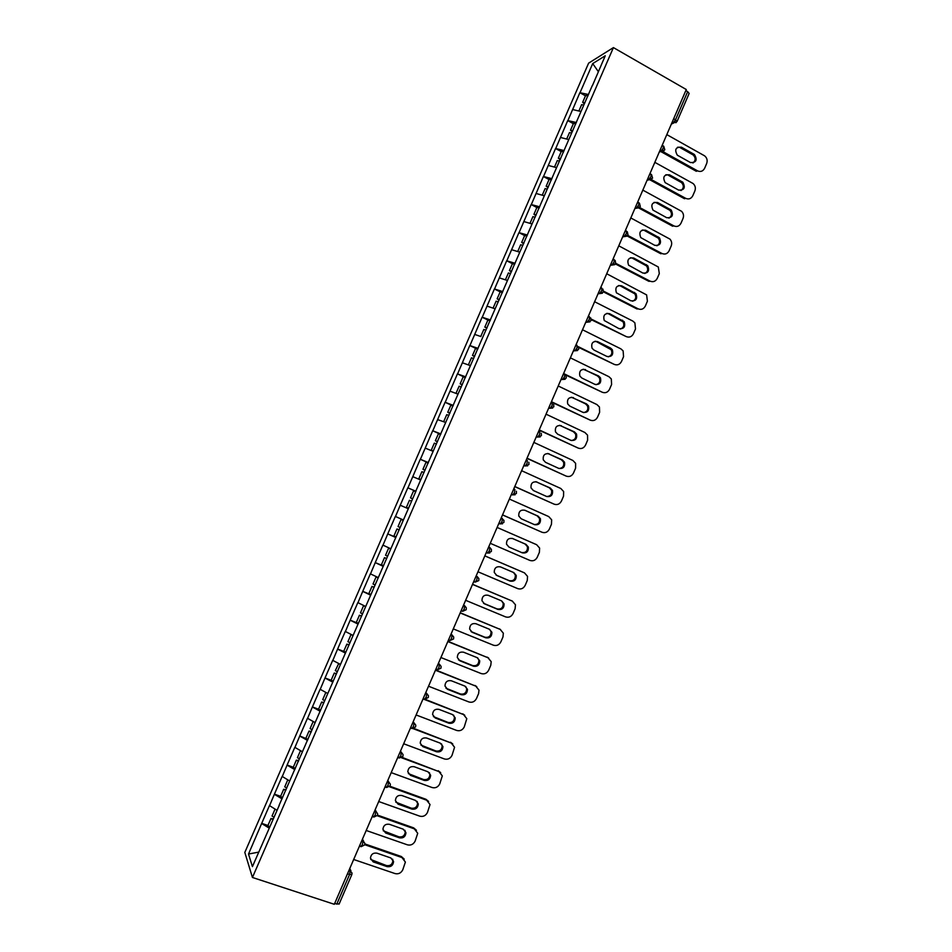 <?xml version="1.0" encoding="UTF-8"?>
<svg xmlns="http://www.w3.org/2000/svg" width="952" height="952" viewBox="0 0 952 952"><rect width="100%" height="100%" fill="white"/><g stroke="black" fill="none" stroke-linecap="round" stroke-linejoin="round"><path stroke-width="1.43" d="M588.61 63.153L244.819 852.421L252.435 877.47L613.421 47.6L588.61 63.153M258.73 852.111L248.508 854.039L252.423 866.629L279.245 805.368M248.508 854.039L261.705 823.361L267.928 825.491M276.949 810.259L269.452 805.582L261.705 823.361M269.523 805.773L274.414 794.17L280.614 796.336M289.682 780.985L282.149 776.416L274.414 794.17M282.232 776.594L287.111 765.039L293.275 767.241M302.403 751.759L294.822 747.32L287.111 765.039M294.906 747.475L299.773 735.956L307.96 739.359M315.1 722.592L307.472 718.272L299.773 735.956M307.567 718.415L312.411 706.919L318.789 709.311M327.762 693.472L320.098 689.272L312.411 706.919M320.193 689.415L325.025 677.943L331.962 680.597M340.411 664.413L332.7 660.331L325.025 677.943M332.807 660.45L337.627 649.026L345.326 652.037M353.025 635.412L345.278 631.438L337.627 649.026M345.386 631.557L350.193 620.157L358.404 623.429M365.627 606.46L357.833 602.616L350.193 620.157M357.952 602.711L362.736 591.347L370.923 594.679M378.206 577.555L370.364 573.83L362.736 591.347M370.483 573.925L375.255 562.596L383.406 565.976M390.748 548.721L382.871 545.103L375.255 562.596M383.002 545.187L387.762 533.893L395.877 537.321M403.279 519.935L395.354 516.436L387.762 533.893M395.485 516.496L400.233 505.238L408.313 508.725L400.364 505.298M415.917 491.256L407.825 487.817L400.233 505.238M407.956 487.864L420.26 459.257L428.293 462.827M428.4 462.577L420.26 459.257M420.403 459.292L432.672 430.744L440.669 434.374M440.859 433.945L432.672 430.744M432.815 430.768L445.072 402.279L453.033 405.968M453.295 405.373L445.072 402.279M445.215 402.291L457.436 373.874L465.373 377.611M465.707 376.849L457.436 373.874M457.591 373.874L469.776 345.528L476.833 348.908M478.094 348.373L469.776 345.528M469.943 345.517L482.105 317.218L488.459 320.324M490.458 319.955L482.105 317.218M482.271 317.195L494.409 288.968L500.252 291.883M502.799 291.598L494.409 288.968M494.576 288.944L506.678 260.777L512.438 263.68M515.115 263.287L506.678 260.777M506.857 260.729L518.935 232.633L524.659 235.584M527.408 235.025L518.935 232.633M519.114 232.574L531.168 204.537L536.868 207.524M539.689 206.822L531.168 204.537M531.359 204.466L543.378 176.501L549.066 179.523M551.934 178.667L543.378 176.501M543.568 176.417L555.563 148.512L561.228 151.57M564.167 150.571L555.563 148.512M555.766 148.417L567.737 120.583L573.366 123.677M576.365 122.522L567.737 120.583M567.939 120.476L579.875 92.689L585.492 95.831M588.55 94.522L579.875 92.689M580.077 92.57L592.715 63.57L605.246 55.775L592.406 85.656M415.917 490.875L592.311 85.513M416.06 490.935L279.079 805.356M282.066 798.883L274.497 794.361M294.799 769.621L287.195 765.206M307.496 740.418L299.856 736.11M320.181 711.263L312.506 707.062M332.843 682.168L325.132 678.086M345.481 653.131L337.722 649.145M358.095 624.143L350.3 620.276M370.685 595.214L362.855 591.442M383.251 566.345L375.374 562.68M395.794 537.511L387.88 533.965M420.665 479.975L412.823 476.69M433.136 451.319L425.258 448.13M445.691 422.462L437.67 419.63M458.007 394.152L450.058 391.177M470.407 365.651L462.422 362.783M480.891 336.556L474.762 334.438M495.147 308.817L487.079 306.139M507.475 280.471L499.383 277.901M519.78 252.185L511.652 249.71M532.073 223.958L523.909 221.578M544.33 195.767L536.131 193.494M556.575 167.635L548.34 165.47M568.796 139.563L560.526 137.481M580.994 111.527L572.688 109.551M673.671 118.726L675.527 119.785L687.665 91.666L685.821 90.607M687.665 91.666L689.153 93.439L677.039 121.499L675.527 119.785L673.147 123.022L672.064 122.451M598.344 71.65L592.715 63.57M613.421 47.6L686.285 89.524L334.319 904.293L252.435 877.47M269.309 828.192L261.776 823.563M334.711 903.412L336.782 904.091L349.562 874.495L347.492 873.805M339.043 903.817L336.782 904.091M407.825 487.817L415.881 491.339M666.805 134.613L704.611 155.842C707.027 157.877 707.717 160.424 706.67 163.506L704.635 168.254C702.969 171.289 700.601 172.157 697.554 170.86L661.89 151.047M681.43 147.203C675.658 146.977 674.29 149.631 677.336 155.188L690.462 162.542C696.257 162.709 697.59 160.043 694.448 154.521L681.43 147.203L677.538 147.239M697.554 170.86L696.293 171.277L660.7 151.511M692.973 163.006C695.781 160.519 695.864 157.842 693.199 154.974L680.204 147.679M584.326 103.863L582.66 102.316L585.658 95.426L587.919 95.985M584.849 102.864L582.66 102.316M583.755 105.16L581.648 104.637L578.875 111.027M654.833 162.34L693.104 183.534C695.293 185.58 695.876 188.056 694.865 190.947L692.818 195.707C691.152 198.754 688.784 199.634 685.714 198.349L651.263 179.535M669.518 174.823C663.889 174.502 662.437 177.108 665.162 182.629L678.597 190.091C684.25 190.352 685.666 187.734 682.834 182.237L669.518 174.823L665.769 174.787M685.714 198.349L684.488 198.718L649.954 179.857M680.977 190.555C683.857 188.246 684.072 185.616 681.608 182.641L668.316 175.239M572.2 131.733L570.51 130.234L573.52 123.332L575.758 123.915M572.759 130.817L570.51 130.234M571.605 133.113L569.498 132.554L566.678 139.028M642.826 190.114L681.549 211.296C683.512 213.343 684.012 215.723 683.036 218.448L680.989 223.208C679.312 226.267 676.932 227.159 673.861 225.898L639.613 207.5M657.582 202.502C652.108 202.098 650.573 204.632 652.977 210.106L666.697 217.699C672.219 218.032 673.707 215.473 671.184 210.023L657.582 202.502L653.988 202.407M673.861 225.898L672.647 226.207L638.792 208.024M668.958 218.163C671.91 216.033 672.243 213.438 669.982 210.356L656.404 202.859M560.192 159.698L558.336 158.199L561.347 151.297L563.584 151.904M560.573 158.817L558.336 158.199M559.419 161.102L557.325 160.531L554.469 167.088M630.807 217.948L669.958 239.119C671.707 241.142 672.124 243.438 671.184 245.997L669.125 250.769C667.447 253.827 665.067 254.743 661.973 253.494L627.784 235.43M645.623 230.217C640.291 229.753 638.685 232.217 640.803 237.631L654.786 245.342C660.164 245.747 661.723 243.26 659.486 237.857L645.623 230.217L642.207 230.063M661.973 253.494L660.795 253.744L627.237 236.025M656.892 245.806C659.914 243.855 660.39 241.308 658.308 238.143L644.468 230.515M548.019 187.675L546.15 186.223L549.161 179.297L551.386 179.928M548.376 186.854L546.15 186.223M547.21 189.15L545.127 188.555L542.247 195.184M618.764 245.818L658.308 266.988L659.308 273.593L657.249 278.377C655.571 281.435 653.179 282.363 650.073 281.149L615.789 263.335M633.651 257.992C628.451 257.468 626.785 259.872 628.617 265.203L642.862 273.045C648.098 273.51 649.728 271.082 647.765 265.751L633.651 257.992L630.414 257.778M650.073 281.149L648.919 281.34L615.456 263.966M644.802 273.498C647.895 271.736 648.502 269.226 646.598 265.965L632.521 258.23M535.821 215.699L533.929 214.295L536.94 207.357L539.165 208.012M536.143 214.95L533.929 214.295M535.131 217.294L532.906 216.639L529.99 223.351M606.698 273.748L646.622 294.906L647.408 301.237L645.349 306.032C643.671 309.102 641.267 310.043 638.149 308.841L603.604 291.205M621.644 285.814C616.587 285.243 614.849 287.587 616.444 292.823L630.902 300.796C636.007 301.308 637.697 298.94 635.984 293.692L621.644 285.814L618.61 285.552M638.149 308.841L637.019 308.972L603.461 291.859M632.663 301.237C635.841 299.642 636.567 297.179 634.853 293.847L620.537 286.005M523.612 243.771L521.684 242.415L524.707 235.477L526.92 236.155M523.897 243.105L521.684 242.415M522.874 245.449L520.661 244.759L517.709 251.554M594.619 301.736L632.878 321.11L634.889 322.883L635.496 328.928L633.437 333.735C631.747 336.818 629.343 337.77 626.214 336.591L591.204 319.039M609.625 313.696C604.698 313.089 602.902 315.362 604.258 320.515L618.931 328.607C623.905 329.154 625.654 326.845 624.179 321.669L609.625 313.696L606.805 313.375M626.214 336.591L591.251 319.693M620.49 329.023C623.75 327.607 624.607 325.191 623.06 321.776L608.542 313.815M511.367 271.903L509.427 270.594L512.45 263.633L514.663 264.347M511.629 271.308L509.427 270.594M510.605 273.664L508.404 272.95L505.405 279.817M582.505 329.761L620.918 348.884L623.12 350.883L623.56 356.679L621.489 361.486C619.8 364.58 617.384 365.544 614.242 364.39L578.447 346.754M597.582 341.625C592.763 340.983 590.93 343.196 592.073 348.253L593.941 350.038L606.924 356.453C611.791 357.036 613.588 354.787 612.314 349.705L610.541 348.051L597.582 341.625L595 341.268M614.242 364.39L578.768 347.468M608.28 356.845C611.636 355.608 612.624 353.24 611.232 349.741L596.523 341.685M499.11 300.082L497.134 298.821L500.169 291.847L502.37 292.585M499.336 299.559L497.134 298.821M498.312 301.915L496.111 301.177L493.088 308.139M570.379 357.845L608.947 376.706L611.303 378.944L611.601 384.477L609.53 389.297C607.828 392.391 605.413 393.378 602.259 392.248L564.893 374.16M585.516 369.602C580.815 368.936 578.935 371.09 579.875 376.064L581.874 378.039L594.905 384.358C599.665 384.965 601.497 382.763 600.426 377.777L598.534 375.945L583.195 369.209M602.259 392.248L565.821 375.088M596.035 384.715C599.486 383.668 600.593 381.347 599.367 377.754L597.475 375.933L584.48 369.602M486.817 328.321L484.83 327.107L487.864 320.122L490.054 320.872M487.019 327.869L484.83 327.107M485.984 330.225L483.806 329.463L480.76 336.449M558.217 385.988L596.94 404.576L599.451 407.028L599.617 412.323L597.547 417.154C595.845 420.26 593.405 421.26 590.24 420.141L551.434 401.696M573.425 397.627C568.82 396.96 566.904 399.055 567.678 403.922L569.772 406.076L582.862 412.311C587.515 412.93 589.395 410.788 588.503 405.885L586.491 403.886L571.367 397.234M590.24 420.141L551.291 402.03M583.755 412.621C587.301 411.752 588.538 409.491 587.467 405.814L585.456 403.815L572.414 397.567M474.512 356.607L472.501 355.441L475.548 348.444L477.725 349.229M474.679 356.226L472.501 355.441M470.455 365.544L468.812 365.08M473.644 358.595L471.466 357.797L468.42 364.806M546.043 414.168L584.921 432.505L587.551 435.159L587.61 440.229L585.539 445.06C583.838 448.178 581.386 449.189 578.209 448.094L539.248 429.911M561.311 425.699C556.801 425.02 554.861 427.079 555.468 431.851L557.658 434.171L570.795 440.324C575.353 440.943 577.269 438.86 576.531 434.041L574.437 431.875L559.55 425.306M578.209 448.094L539.13 430.173M571.438 440.55C575.079 439.895 576.448 437.682 575.52 433.91L573.425 431.744L560.323 425.592M462.172 384.953L460.149 383.823L463.196 376.813L465.361 377.623M462.315 384.644L460.149 383.823M458.09 393.973L456.853 393.723M461.28 387.012L459.114 386.191L456.056 393.212M533.846 442.406L572.89 460.47L575.615 463.338L575.591 468.17L573.509 473.013C571.795 476.143 569.356 477.166 566.154 476.095L527.027 458.186M549.173 453.83C544.758 453.152 542.783 455.151 543.259 459.84L545.52 462.327L558.705 468.372C563.179 469.015 565.131 466.968 564.536 462.232L562.358 459.911L547.709 453.461M566.154 476.095L526.944 458.376M559.086 468.527C562.834 468.075 564.322 465.909 563.548 462.041L561.371 459.733L548.221 453.664M449.82 413.346L447.761 412.264L450.82 405.243L452.985 406.076M449.927 413.108L447.761 412.264M448.892 415.477L446.738 414.644L443.68 421.665M521.625 470.704L560.823 488.495L563.643 491.541L563.536 496.17L561.454 501.026C559.74 504.155 557.289 505.203 554.088 504.155L514.794 486.508M537.023 482.021C532.68 481.331 530.68 483.295 531.026 487.9L533.358 490.518L546.603 496.48C550.994 497.123 552.969 495.123 552.505 490.47L550.256 488.007L535.857 481.688M554.088 504.155L514.746 486.627M546.71 496.527C550.553 496.301 552.172 494.195 551.541 490.22L549.292 487.757L536.095 481.783M437.444 441.787L435.362 440.752L438.432 433.719L440.586 434.576M437.515 441.621L435.362 440.752M433.279 450.998L431.268 450.177L433.219 451.129M436.48 444.001L434.338 443.132L431.268 450.177M509.38 499.05L548.733 516.579L551.648 519.792L551.47 524.231L549.375 529.086C547.662 532.227 545.198 533.287 541.986 532.251L502.537 514.877M524.85 510.248C520.577 509.57 518.554 511.498 518.78 516.02L521.172 518.769L534.465 524.647C538.796 525.278 540.784 523.314 540.45 518.757L538.13 516.151L524.85 510.248L537.19 515.841L539.51 518.435C539.974 522.529 538.237 524.564 534.286 524.564M541.986 532.251L502.513 514.937M425.044 470.288L422.938 469.3L426.008 462.255L428.15 463.136M425.08 470.193L422.938 469.3M420.832 479.582L418.832 478.737L420.808 479.641M424.045 472.573L421.903 471.68L418.832 478.737M497.111 527.444L536.63 544.699L539.617 548.078L539.379 552.327L537.285 557.194C535.571 560.347 533.096 561.418 529.871 560.407L490.268 543.306M512.64 538.546C508.439 537.868 506.404 539.748 506.523 544.199L508.963 547.079L522.315 552.85C526.575 553.493 528.586 551.565 528.36 547.079L525.98 544.354L512.438 538.463M521.565 552.529C525.742 553.029 527.705 551.089 527.444 546.698L525.076 543.985L512.212 538.38M410.49 497.908L412.632 498.824L410.49 497.908L413.573 490.839L415.703 491.744M408.515 508.285L406.385 507.356L409.455 500.288L411.585 501.204M484.83 555.897L524.492 572.878L527.551 576.4L527.265 580.482L525.171 585.361C523.445 588.514 520.97 589.609 517.721 588.622L477.963 571.783M500.419 566.88C496.278 566.214 494.219 568.058 494.255 572.438L496.73 575.424L510.141 581.125C514.33 581.743 516.365 579.851 516.234 575.436L513.806 572.604L500.419 566.88M524.492 572.878L484.842 555.861M496.063 575.067L509.26 580.672C513.449 581.303 515.472 579.411 515.341 575.008L513.485 572.461M401.101 519.483L403.231 520.411L401.101 519.483L398.031 526.551L400.149 527.491M396.032 536.976L393.902 536.024L396.984 528.943L399.138 529.824M399.114 529.883L396.984 528.943M472.513 584.397L512.343 601.117L515.46 604.77L515.127 608.685L513.033 613.576C511.307 616.741 508.808 617.848 505.56 616.884L465.635 600.307M488.174 595.274C484.092 594.607 482.021 596.44 481.962 600.736L484.485 603.83L497.944 609.435C502.073 610.053 504.12 608.197 504.084 603.842L501.621 600.902L488.174 595.274M512.343 601.117L472.561 584.29M511.462 600.629L512.414 601.14M483.533 603.282L497.087 608.923C501.216 609.542 503.263 607.685 503.227 603.354L501.621 600.902M390.653 548.959L388.618 548.173L385.536 555.266L387.654 556.23M390.594 549.066L388.618 548.173M383.513 565.726L381.407 564.75L384.489 557.658L386.667 558.491M386.607 558.622L384.489 557.658M460.173 612.945L500.169 629.391L503.334 633.187L502.977 636.947L500.871 641.85C499.134 645.016 496.635 646.134 493.374 645.194L453.283 628.891M475.905 623.715C471.871 623.072 469.788 624.869 469.645 629.105L472.204 632.295L485.722 637.804C489.804 638.411 491.863 636.579 491.91 632.295L489.399 629.248L475.905 623.715M500.169 629.391L460.256 612.779M499.312 628.844L500.573 629.581M471.014 631.545L484.889 637.233C488.971 637.84 491.03 636.019 491.077 631.735L489.673 629.379M378.158 577.65L376.111 576.912L373.017 584.016L375.124 585.016M378.075 577.84L376.111 576.912M370.982 594.524L368.876 593.524L371.97 586.42L374.172 587.205M374.077 587.42L371.97 586.42M447.821 641.553L487.971 657.737L491.184 661.64L490.792 665.258L488.685 670.16C486.948 673.35 484.437 674.48 481.165 673.552L440.919 657.534M463.612 652.215C459.626 651.573 457.531 653.346 457.317 657.523L459.911 660.807L473.477 666.221C477.511 666.828 479.594 665.008 479.713 660.795L477.166 657.653L463.612 652.215M487.971 657.737L447.928 641.315M487.15 657.118L488.685 658.082M458.483 659.855L472.68 665.591C476.702 666.198 478.773 664.389 478.892 660.176L477.69 657.903M364.735 606.019L363.569 605.722L360.475 612.838L362.569 613.85M365.532 606.662L363.569 605.722M358.428 623.381L356.334 622.358L359.428 615.242L361.653 615.968M361.522 616.253L359.428 615.242M435.433 670.22L475.75 686.118L478.999 690.129L478.594 693.615L476.476 698.53C474.739 701.719 472.228 702.873 468.931 701.969L428.519 686.225M451.308 680.763C447.357 680.144 445.238 681.894 444.965 686.011L447.583 689.367L461.208 694.698C465.207 695.281 467.289 693.496 467.48 689.331L464.909 686.106L451.308 680.763M475.75 686.118L435.576 669.911M474.953 685.452L476.75 686.642M445.952 688.213L460.435 694.008C464.421 694.591 466.504 692.806 466.694 688.653L465.659 686.499M351.633 634.71L351.014 634.567L347.908 641.696L350.003 642.743M352.966 635.543L351.014 634.567M345.85 652.298L343.755 651.239L346.861 644.111L349.11 644.802M348.956 645.158L346.861 644.111M423.033 698.935L463.517 714.559L466.801 718.677L464.243 726.959C462.505 730.16 459.983 731.314 456.674 730.446L416.107 714.964M438.967 709.359C435.052 708.752 432.934 710.489 432.601 714.547L435.243 717.986L448.927 723.222C452.878 723.794 454.973 722.032 455.223 717.915L452.628 714.619L438.967 709.359M463.517 714.559L424.723 699.149M462.731 713.822L464.778 715.261M433.422 716.618L448.178 722.473C452.117 723.044 454.211 721.283 454.461 717.177L453.592 715.154M338.71 663.52L335.33 670.624L337.401 671.696M340.376 664.472L338.436 663.484M333.248 681.263L331.165 680.18L334.271 673.04L336.544 673.671M336.353 674.111L334.271 673.04M413.049 728.625L451.248 743.048L454.568 747.26L451.998 755.436C450.248 758.637 447.714 759.815 444.405 758.958L403.672 743.762M426.603 738.014C422.736 737.431 420.605 739.133 420.213 743.155L422.878 746.666L436.611 751.794C440.526 752.354 442.632 750.616 442.942 746.547L440.324 743.179L426.603 738.014M451.248 743.048L413.953 728.447M450.498 742.251L452.759 743.94M420.891 745.071L435.885 750.985C439.8 751.544 441.906 749.795 442.204 745.749L441.49 743.857M326.691 692.889L325.834 692.437L322.716 699.601L324.787 700.696M320.61 710.287L318.551 709.181L321.669 702.017L323.954 702.6M323.728 703.111L321.669 702.017M401.53 757.768L438.967 771.596L442.311 775.892L439.717 783.96C437.968 787.173 435.433 788.363 432.101 787.542L391.201 772.619M414.227 766.729C410.383 766.146 408.241 767.847 407.801 771.81L410.49 775.38L424.271 780.426C428.162 780.973 430.28 779.248 430.637 775.237L427.995 771.798L414.227 766.729M438.967 771.596L402.113 757.387M438.241 770.739L440.705 772.667M408.348 773.595L423.58 779.557C427.448 780.093 429.566 778.367 429.923 774.369L429.328 772.607M313.172 721.521L310.078 728.625L312.137 729.756M311.34 731.588L309.031 731.053L305.901 738.228M311.09 732.183L309.031 731.053M389.499 786.768L426.651 800.192L430.03 804.559L427.424 812.544C425.675 815.769 423.128 816.971 419.772 816.162L378.717 801.524M401.815 795.491C398.007 794.932 395.853 796.61 395.377 800.537L398.079 804.166L411.918 809.117C415.774 809.64 417.904 807.927 418.309 803.964L415.643 800.465L401.815 795.491M426.651 800.192L425.949 799.275L389.927 786.257M425.949 799.275L428.59 801.441M395.806 802.167L411.252 808.177C415.096 808.7 417.214 806.987 417.63 803.036L417.143 801.417M300.487 750.664L297.429 757.709L299.475 758.863M295.287 768.49L293.24 767.324L296.37 760.136L298.702 760.624M298.416 761.291L296.37 760.136M377.206 815.745L414.322 828.847L417.726 833.286L415.108 841.175C413.346 844.4 410.788 845.626 407.432 844.841L366.211 830.477M389.392 824.301C385.608 823.766 383.442 825.432 382.918 829.311L385.643 833L399.542 837.855C403.362 838.367 405.504 836.665 405.957 832.738L403.267 829.192L389.392 824.301M414.322 828.847L413.644 827.859L377.504 815.102M413.644 827.859L416.44 830.263M383.263 830.798L398.888 836.844C402.708 837.367 404.838 835.666 405.302 831.75L404.909 830.275M287.778 779.866L284.743 786.852L286.778 788.03M282.589 797.669L280.554 796.479L283.684 789.279L286.052 789.72M285.719 790.469L283.684 789.279M364.723 844.71L401.97 857.55L405.385 862.06L402.755 869.866C401.006 873.103 398.436 874.341 395.068 873.579L353.68 859.489M376.944 853.171C373.172 852.647 371.006 854.313 370.447 858.145L373.184 861.881L387.131 866.641C390.939 867.141 393.081 865.439 393.581 861.56L390.879 857.966L376.944 853.171M401.97 857.55L401.316 856.502L364.866 843.924M401.316 856.502L404.243 859.132M370.709 859.489L386.512 865.582C390.308 866.07 392.45 864.38 392.95 860.513L392.64 859.168M275.057 809.117L272.034 816.043L274.045 817.232M269.868 826.907L267.833 825.693L270.975 818.482L273.367 818.875M273.01 819.696L270.975 818.482M673.397 123.189L671.362 124.057M351.788 874.317L349.562 874.495L350.241 870.533L349.527 869.105M671.505 123.724L677.039 121.499M662.187 145.311L663.235 145.894L663.282 148.131L660.962 151.297L659.831 150.749M676.206 122.594L672.076 122.415M659.319 151.939L663.972 150.892M649.942 173.645L651.001 174.228L651.013 176.536L648.74 179.63L647.586 179.107M647.11 180.214L651.715 179.25M637.673 202.05L638.732 202.609L638.721 204.989L636.507 208.024L635.317 207.512M634.877 208.536L639.423 207.655M625.393 230.491L626.452 231.05L626.416 233.502L624.25 236.465L623.024 235.977M622.62 236.905L627.118 236.12M613.076 259.003L614.135 259.551L614.076 262.062L611.969 264.965L610.708 264.489M610.339 265.334L614.778 264.644M600.736 287.552L601.807 288.099L601.712 290.669L599.653 293.514L598.368 293.049M598.034 293.811L602.414 293.216M588.384 316.159L589.455 316.707L589.336 319.348L587.324 322.121L586.004 321.669M585.718 322.347L590.026 321.847M575.996 344.826L577.079 345.362L576.924 348.063L574.972 350.788L573.616 350.348M573.366 350.931L577.602 350.526M563.596 373.541L564.679 374.065L564.5 376.849L562.584 379.503L561.204 379.075M560.99 379.574L565.155 379.277M551.16 402.315L552.255 402.827L552.053 405.683L550.185 408.277L548.768 407.861M548.602 408.265L552.684 408.075M538.713 431.137L539.808 431.649L539.57 434.564L537.761 437.111L536.321 436.694M536.178 437.016L540.177 436.932M526.242 460.018L527.337 460.518L527.075 463.505L525.302 466.004L523.838 465.587M523.731 465.814L527.646 465.849M513.735 488.959L514.842 489.447L514.544 492.505L512.819 494.945L511.331 494.528M511.272 494.671L515.08 494.814M501.216 517.947L503.917 520.339L503.905 522.422L500.324 523.945L498.8 523.529M498.788 523.576L502.477 523.838M488.673 546.995L489.78 547.471L488.673 546.972M486.341 552.374L487.793 552.993L491.363 551.47L491.41 549.459L489.78 547.471L489.435 550.661L487.793 552.993L486.258 552.577M476.095 576.091L477.214 576.555L476.143 575.984M473.763 581.493L475.238 582.1L478.796 580.565L478.868 578.614L477.214 576.555L476.833 579.816L475.238 582.1L473.68 581.696M463.505 605.246L464.624 605.71L463.588 605.044M461.161 610.66L462.66 611.279L466.206 609.72L466.302 607.828L464.624 605.71L464.219 609.03L462.66 611.279L461.077 610.851M450.891 634.448L452.01 634.913L451.01 634.163M448.535 639.887L450.058 640.494L453.592 638.935L453.711 637.09L452.01 634.913L451.569 638.304L450.058 640.494L448.463 640.077M438.241 663.722L439.372 664.163L438.408 663.342M435.885 669.173L437.432 669.78L440.954 668.197L441.097 666.4L439.372 664.163L438.908 667.638L437.432 669.78L435.814 669.351M425.58 693.044L426.71 693.472L425.782 692.568M423.212 698.518L424.77 699.125L428.293 697.518L428.448 695.769L426.71 693.472L426.222 697.019L424.77 699.125L423.14 698.685M412.894 722.413L414.025 722.842L413.132 721.854M400.173 751.842L401.316 752.27L400.459 751.188M387.44 781.33L388.583 781.747L387.762 780.581M374.672 810.878L375.826 811.282L375.04 810.033M361.891 840.485L363.045 840.878L362.295 839.545M349.075 870.14L352.05 873.043L351.823 874.614L339.067 904.138M498.896 523.314L500.324 523.945L502.002 521.553L502.323 518.435M489.84 552.933L487.364 553.053M410.514 727.923L412.097 728.518L415.607 726.9L415.774 725.186L414.025 722.842L413.501 726.459L411.585 728.494M397.781 757.375L399.388 757.971L402.898 756.328L403.077 754.65L401.316 752.27L400.768 755.947L398.876 757.935M385.036 786.899L386.655 787.482L390.165 785.817L390.356 784.162L388.583 781.747L388 785.507L386.131 787.423M372.256 816.471L373.898 817.054L377.408 815.352L377.611 813.734L375.826 811.282L375.207 815.114L373.374 816.971M359.463 846.102L361.117 846.673L364.628 844.959L364.842 843.365L363.045 840.878L362.403 844.781L360.582 846.578M694.032 154.26L692.782 154.712M682.168 181.784L680.942 182.189M670.291 209.38L669.089 209.714M658.379 237.012L657.201 237.298M646.456 264.692L645.301 264.918M634.508 292.431L633.377 292.597M622.537 320.217L621.43 320.324M610.541 348.051L609.458 348.111M598.534 375.945L597.475 375.933M586.491 403.886L585.456 403.815M574.437 431.875L573.425 431.744M562.358 459.911L561.371 459.733M550.256 488.007L549.292 487.757M538.13 516.151L537.19 515.841M525.98 544.354L525.076 543.985M510.141 581.125L509.26 580.672M484.485 603.83L483.652 603.342M497.944 609.435L497.087 608.923M472.204 632.295L471.407 631.735M485.722 637.804L484.889 637.233M459.911 660.807L459.138 660.188M473.477 666.221L472.68 665.591M447.583 689.367L446.845 688.689M461.208 694.698L460.435 694.008M435.243 717.986L434.517 717.249M448.927 723.222L448.178 722.473M422.878 746.666L422.176 745.856M436.611 751.794L435.885 750.985M410.49 775.38L409.824 774.511M424.271 780.426L423.58 779.557M398.079 804.166L397.436 803.226M411.918 809.117L411.252 808.177M385.643 833L385.024 832M399.542 837.855L398.888 836.844M373.184 861.881L372.589 860.822M387.131 866.641L386.512 865.582M659.867 150.69L660.962 151.297L664.817 149.785L663.746 146.239M647.622 179.024L648.74 179.63L652.584 178.131L651.573 174.644M635.365 207.405L636.507 208.024L640.315 206.525L639.47 203.181M623.072 235.846L624.25 236.465L628.034 234.977L627.32 231.776M610.767 264.347L611.969 264.965L615.73 263.478L615.147 260.42M598.439 292.895L599.653 293.514L603.389 292.038L602.925 289.111M586.075 321.502L587.324 322.121L591.037 320.645L590.668 317.849M573.699 350.157L574.972 350.788L578.661 349.313L578.376 346.647M561.287 378.884L562.584 379.503L566.261 378.027L566.047 375.481M548.864 407.658L550.185 408.277L553.838 406.802L553.683 404.362M536.404 436.48L537.761 437.111L541.39 435.623L541.283 433.279M523.921 465.373L525.302 466.004L528.919 464.505L528.86 462.255M511.426 494.314L512.819 494.945L516.424 493.433L516.412 491.28M387.785 780.521L388.678 781.782M375.136 809.807L376.159 811.425M362.462 839.152L363.581 841.14M349.765 868.533L350.967 870.901M694.448 154.521L693.199 154.974M682.834 182.237L681.608 182.641M671.184 210.023L669.982 210.356M659.486 237.857L658.308 238.143M647.765 265.751L646.598 265.965M635.984 293.692L634.853 293.847M624.179 321.669L623.06 321.776M612.314 349.705L611.232 349.741M600.426 377.777L599.367 377.754M588.503 405.885L587.467 405.814M576.531 434.041L575.52 433.91M564.536 462.232L563.548 462.041M552.505 490.47L551.541 490.22M540.45 518.757L539.51 518.435M528.36 547.079L527.444 546.698M516.234 575.436L515.341 575.008M504.084 603.842L503.227 603.354M491.91 632.295L491.077 631.735M479.713 660.795L478.892 660.176M467.48 689.331L466.694 688.653M455.223 717.915L454.461 717.177M442.942 746.547L442.204 745.749M430.637 775.237L429.923 774.369M418.309 803.964L417.63 803.036M405.957 832.738L405.302 831.75M393.581 861.56L392.95 860.513"/></g></svg>
